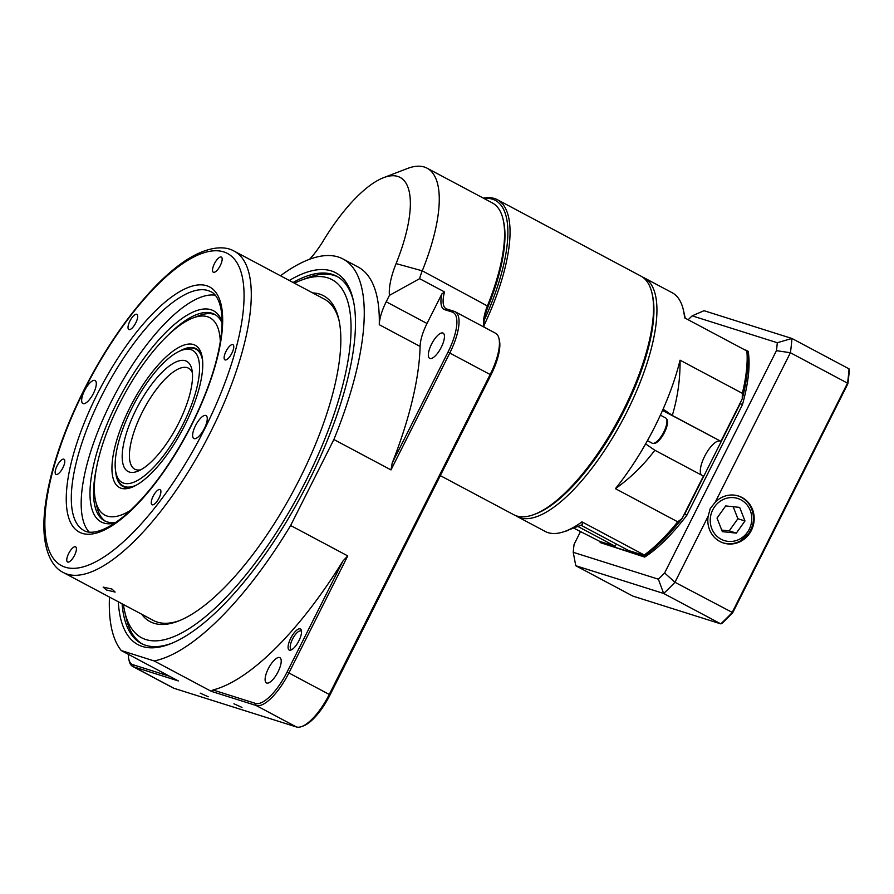 <?xml version="1.0" encoding="UTF-8"?>
<svg xmlns="http://www.w3.org/2000/svg" width="894" height="894" viewBox="0 0 894 894"><rect width="100%" height="100%" fill="white"/><g stroke="black" fill="none" stroke-linecap="round" stroke-linejoin="round"><path stroke-width="1.34" d="M736.365 495.455A24.607 22.976 -72.5 0 1 750.804 507.054A24.607 22.976 -72.5 0 1 750.681 530.131A24.607 22.976 -72.5 0 1 748.647 533.506M123.439 604.512A202.782 71.542 -62 0 0 124.758 611.809A202.782 71.542 -62 0 0 137.743 635.232A202.782 71.542 -62 0 0 293.835 503.512A202.782 71.542 -62 0 0 335.865 282.146A202.782 71.542 -62 0 0 301.222 280.213A202.782 71.542 -62 0 0 294.439 283.208M337.72 276.827A207.989 73.375 -62 0 0 334.378 275.508A207.989 73.375 -62 0 0 307.178 277.922L301.222 280.213M124.758 611.809L126.177 618.022A207.989 73.375 -62 0 0 139.498 642.037A207.989 73.375 -62 0 0 142.325 643.982M339.139 320.879A181.985 64.212 -62 0 0 327.852 301.401A181.985 64.212 -62 0 0 324.444 299.177L234.262 251.18A181.985 64.212 118 0 1 210.895 431.444A181.985 64.212 118 0 1 63.262 572.484L153.455 620.481A181.985 64.212 -62 0 0 179.66 620.548M312.688 292.919A184.589 65.128 118 0 1 326.969 297.993A184.589 65.128 118 0 1 338.804 319.303A184.589 65.128 118 0 1 294.294 489.286A184.589 65.128 118 0 1 178.163 621.14A184.589 65.128 118 0 1 146.638 619.386A184.589 65.128 118 0 1 141.688 614.223M389.438 295.366A51.997 18.349 118 0 1 396.087 263.607A109.191 38.52 -62 0 0 397.819 176.442A109.191 38.52 -62 0 0 383.537 177.705L407.318 168.541A129.988 45.862 118 0 1 424.326 167.033A129.988 45.862 118 0 1 427.097 168.195A129.988 45.862 118 0 1 422.27 270.815A31.201 11.007 -62 0 0 419.61 278.671L389.438 295.366L386.208 301.77L427.008 323.483A31.201 11.007 -62 0 0 420.091 346.436A226.182 79.801 118 0 1 392.175 463.114L448.006 352.091A40.04 14.125 -62 0 0 452.297 312.073L444.698 309.682A32.754 11.555 118 0 1 441.904 293.88L427.008 323.483M266.747 683.05A14.304 5.04 118 0 1 266.446 682.915A14.304 5.04 118 0 1 268.491 668.343A14.304 5.04 118 0 1 279.576 657.548A14.304 5.04 118 0 1 279.878 657.671A14.304 5.04 118 0 1 277.833 672.254A14.304 5.04 118 0 1 266.747 683.05M429.98 358.494A14.304 5.04 118 0 1 429.679 358.36A14.304 5.04 118 0 1 431.724 343.788A14.304 5.04 118 0 1 442.809 332.993A14.304 5.04 118 0 1 443.111 333.116A14.304 5.04 118 0 1 441.066 347.699A14.304 5.04 118 0 1 429.98 358.494M383.537 177.705A109.191 38.52 -62 0 0 323.393 240.654A51.997 18.349 118 0 1 309.626 259.249M301.546 631.589A10.404 3.665 -62 0 0 300.987 631.03A10.404 3.665 -62 0 0 300.764 630.941A10.404 3.665 -62 0 0 292.696 638.785A10.404 3.665 -62 0 0 291.209 649.39A10.404 3.665 -62 0 0 291.433 649.48A10.404 3.665 -62 0 0 291.98 649.547M200.211 693.141L208.246 696.761L200.211 693.141M233.949 703.79L241.972 707.411L233.949 703.79M289.444 650.184A11.957 4.224 118 0 1 290.729 638.238A11.957 4.224 118 0 1 300.172 628.862A11.957 4.224 118 0 1 301.412 630.494A11.957 4.224 118 0 1 298.529 641.501A11.957 4.224 118 0 1 291.008 650.05A11.957 4.224 118 0 1 289.444 650.184M289.298 280.47A210.582 74.303 118 0 1 331.249 270.904A210.582 74.303 118 0 1 353.164 299.669A210.582 74.303 118 0 1 302.396 493.589A210.582 74.303 118 0 1 169.905 644.026A210.582 74.303 118 0 1 142.358 646.463A210.582 74.303 118 0 1 118.31 601.774M353.51 301.244A207.989 73.375 -62 0 0 336.658 276.224A207.989 73.375 -62 0 0 332.233 274.369A207.989 73.375 -62 0 0 293.087 282.482M122.098 603.796A207.989 73.375 -62 0 0 141.241 643.434A207.989 73.375 -62 0 0 145.677 645.289A207.989 73.375 -62 0 0 171.402 643.423M111.94 589.034L115.147 592.085L106.42 589.984L103.134 587.112L111.94 589.034M93.423 393.427A12.997 4.582 -62 0 0 95.088 380.553A12.997 4.582 -62 0 0 84.55 390.622A12.997 4.582 -62 0 0 82.874 403.507A12.997 4.582 -62 0 0 93.423 393.427M204.38 428.461A12.997 4.582 -62 0 0 206.056 415.587A12.997 4.582 -62 0 0 195.507 425.656A12.997 4.582 -62 0 0 193.842 438.541A12.997 4.582 -62 0 0 204.38 428.461M74.526 555.364A8.582 3.028 -62 0 0 75.621 546.86A8.582 3.028 -62 0 0 68.659 553.509A8.582 3.028 -62 0 0 67.564 562.013A8.582 3.028 -62 0 0 74.526 555.364M62.904 467.741A8.582 3.028 -62 0 0 64.01 459.248A8.582 3.028 -62 0 0 57.048 465.897A8.582 3.028 -62 0 0 55.953 474.39A8.582 3.028 -62 0 0 62.904 467.741M135.787 322.857A8.582 3.028 -62 0 0 136.883 314.353A8.582 3.028 -62 0 0 129.921 321.002A8.582 3.028 -62 0 0 128.825 329.506A8.582 3.028 -62 0 0 135.787 322.857M220.27 265.574A8.582 3.028 -62 0 0 221.366 257.081A8.582 3.028 -62 0 0 214.404 263.73A8.582 3.028 -62 0 0 213.308 272.223A8.582 3.028 -62 0 0 220.27 265.574M231.881 353.197A8.582 3.028 -62 0 0 232.976 344.693A8.582 3.028 -62 0 0 226.014 351.342A8.582 3.028 -62 0 0 224.919 359.846A8.582 3.028 -62 0 0 231.881 353.197M159.009 498.081A8.582 3.028 -62 0 0 160.104 489.588A8.582 3.028 -62 0 0 153.142 496.237A8.582 3.028 -62 0 0 152.047 504.73A8.582 3.028 -62 0 0 159.009 498.081M89.132 532.075A135.195 47.695 118 0 1 111.191 401.831A135.195 47.695 118 0 1 215.186 295.21M220.315 341.81A111.795 39.437 -62 0 0 204.748 316.13A111.795 39.437 -62 0 0 192.858 318.007L198.814 315.716A116.991 41.28 118 0 1 211.252 313.749A116.991 41.28 118 0 1 215.51 314.889M222.081 322.935A116.991 41.28 -62 0 0 214.459 314.263A116.991 41.28 -62 0 0 166.832 336.39M114.823 523.079A119.595 42.197 118 0 1 116.511 403.507A119.595 42.197 118 0 1 222.081 321.549M483.386 198.155A135.195 47.695 118 0 1 494.516 198.513A135.195 47.695 118 0 1 497.399 199.72A135.195 47.695 118 0 1 483.911 325.707M484.079 327.126A31.201 11.007 118 0 1 483.81 326.198A31.201 11.007 118 0 1 487.554 305.558A129.988 45.862 -62 0 0 503.132 219.533L503.557 221.399A128.434 45.315 118 0 1 488.169 306.385A32.754 11.555 -62 0 0 484.179 320.365A133.631 47.147 -62 0 0 492.527 199.217A133.631 47.147 -62 0 0 484.012 198.49M652.039 293.321L652.464 295.188A133.631 47.147 118 0 1 620.246 418.247A133.631 47.147 118 0 1 536.165 513.704L534.388 514.385A135.195 47.695 -62 0 0 619.441 417.811A135.195 47.695 -62 0 0 652.039 293.321A135.195 47.695 -62 0 0 640.842 276.067L497.399 199.72M440.317 475.63L513.815 514.754A135.195 47.695 -62 0 0 516.698 515.961A135.195 47.695 -62 0 0 534.388 514.385M568.45 530.03A13.812 4.872 118 0 1 568.361 530.097A13.812 4.872 118 0 1 565.824 531.047M660.398 415.151L665.594 417.923A14.304 5.04 118 0 1 666.276 418.537L666.89 419.398A13.812 4.872 118 0 1 666.89 426.237A13.812 4.872 118 0 1 654.106 443.413L653.056 443.39A14.304 5.04 118 0 1 652.162 443.167L647.446 440.653M666.276 418.537A14.304 5.04 118 0 1 666.287 425.622A14.304 5.04 118 0 1 653.056 443.39M642.507 277.073A135.195 47.695 118 0 1 644.283 277.889A135.195 47.695 118 0 1 624.928 415.732A135.195 47.695 118 0 1 520.14 517.782A135.195 47.695 118 0 1 517.257 516.576A135.195 47.695 118 0 1 515.592 515.559M517.257 516.576L545.172 531.438A135.195 47.695 -62 0 0 548.056 532.645A135.195 47.695 -62 0 0 555.353 533.483A135.195 47.695 -62 0 0 565.734 531.07A135.195 47.695 -62 0 0 581.983 521.861L644.261 555.006A135.195 47.695 -62 0 0 677.708 521.817L615.43 488.672A135.195 47.695 -62 0 0 645.613 443.905A135.195 47.695 -62 0 0 663.102 409.128A135.195 47.695 -62 0 0 680.055 360.181L742.333 393.326A135.195 47.695 -62 0 0 746.87 350.996L684.592 317.851A135.195 47.695 -62 0 0 683.385 310.006A135.195 47.695 -62 0 0 675.339 294.908A135.195 47.695 -62 0 0 672.199 292.751L644.283 277.889M192.858 318.007A111.795 39.437 -62 0 0 122.534 397.875A111.795 39.437 -62 0 0 95.58 500.819A111.795 39.437 -62 0 0 109.951 516.676A111.795 39.437 -62 0 0 130.647 510.295M105.626 521.347A116.991 41.28 118 0 1 96.999 507.032L95.58 500.819M191.517 344.112A80.594 28.44 118 0 1 201.876 355.544A80.594 28.44 118 0 1 182.454 429.757A80.594 28.44 118 0 1 131.742 487.331A80.594 28.44 118 0 1 123.171 488.694A80.594 28.44 118 0 1 127.417 412.659A80.594 28.44 118 0 1 191.517 344.112M115.661 471.35A77.99 27.513 -62 0 0 122.858 486.392A77.99 27.513 -62 0 0 126.423 487.509A77.99 27.513 -62 0 0 133.262 486.694M202.2 357.153A77.99 27.513 -62 0 0 196.132 348.694A77.99 27.513 -62 0 0 192.568 347.587A77.99 27.513 -62 0 0 179.638 351.13M192.109 370.708A62.39 22.015 118 0 1 176.118 427.991A62.39 22.015 118 0 1 137.531 471.317A62.39 22.015 118 0 1 122.59 462.097A62.39 22.015 118 0 1 151.187 384.99A62.39 22.015 118 0 1 191.83 369.289A62.39 22.015 118 0 1 192.109 370.708M192.366 372.72A57.194 20.182 -62 0 0 188.511 368.194A57.194 20.182 -62 0 0 150.002 398.601A57.194 20.182 -62 0 0 129.786 460.566A57.194 20.182 -62 0 0 134.77 469.182A57.194 20.182 -62 0 0 140.671 469.842M163.803 455.348A74.873 26.418 -62 0 0 198.513 379.704A74.873 26.418 -62 0 0 181.136 350.504A74.873 26.418 -62 0 0 150.896 377.458A74.873 26.418 -62 0 0 115.974 472.937A74.873 26.418 -62 0 0 163.803 455.348M181.136 350.504L184.108 349.353A77.476 27.334 118 0 1 195.898 349.152A77.476 27.334 118 0 1 202.636 360.74M715.189 502.26L710.238 508.563L708.171 516.207A24.674 23.032 107.5 0 0 721.894 542.434A24.674 23.032 107.5 0 0 751.385 530.365A24.674 23.032 107.5 0 0 736.701 495.522A24.674 23.032 107.5 0 0 715.189 502.26L790.397 352.739L776.439 350.66A181.985 64.212 -62 0 0 777.288 342.726L692.157 315.85A181.985 64.212 -62 0 0 688.168 319.761M750.804 507.054C754.972 516.151 754.257 524.979 748.636 533.539A24.607 22.976 -72.5 0 1 740.053 541.105A24.607 22.976 -72.5 0 1 721.57 542.3M136.48 485.062A77.476 27.334 118 0 1 123.104 485.934A77.476 27.334 118 0 1 116.689 476.044L115.974 472.937M746.088 350.582A130.982 46.209 -62 0 0 746.021 350.18L744.3 349.632M577.826 526.421L615.15 546.279L600.019 541.507A130.982 46.209 -62 0 0 600.198 542.58L642.529 555.945A130.982 46.209 -62 0 0 643.591 555.263L628.46 550.481L580.966 525.203M615.15 546.279L616.29 544.01M849.3 370.205A191.35 67.508 118 0 1 847.836 383.839L732.756 612.669A191.35 67.508 118 0 1 721.972 623.364L720.787 623.867L663.661 593.471L575.77 565.723L632.896 596.119L720.787 623.867A192.389 67.877 -62 0 0 732.063 612.681L847.512 383.135L790.397 352.739A192.389 67.877 118 0 0 791.916 338.468L849.043 368.864L849.3 370.205M645.613 443.905L654.821 450.23L703.422 476.1L683.552 515.592A130.982 46.209 -62 0 0 684.703 514.095L740.31 403.54A130.982 46.209 -62 0 0 740.78 401.819L720.91 441.323L672.31 415.453L663.102 409.128M662.521 410.447L720.91 441.323M720.028 441.044A19.5 6.884 -62 0 0 705.589 454.498A19.5 6.884 -62 0 0 701.332 474.982M580.463 531.695L574.082 544.379A181.985 64.212 -62 0 0 573.233 552.313L658.353 579.189A181.985 64.212 -62 0 0 664.622 572.976L776.439 350.66M600.198 542.58L644.675 557.085A130.982 46.209 -62 0 0 686.849 515.235L742.456 404.68A130.982 46.209 -62 0 0 748.166 351.32L746.021 350.18M708.171 516.207L674.948 582.273L732.756 612.669M692.157 315.85L704.025 310.71L791.916 338.468L777.288 342.726M684.703 514.095L686.849 515.235M642.529 555.945L644.675 557.085M740.31 403.54L742.456 404.68M664.622 572.976L674.948 582.273A192.389 67.877 118 0 1 663.661 593.471L658.353 579.189M847.836 383.839L847.512 383.135A192.389 67.877 -62 0 0 849.043 368.864M573.233 552.313L575.77 565.723M654.821 450.23C643.635 465.137 630.505 477.944 615.43 488.672M742.333 393.326L742.232 398.925L740.78 401.819M680.055 360.181C680.278 378.922 677.686 397.338 672.31 415.453M683.552 515.592L682.1 518.498L677.708 521.817M644.261 555.006L644.697 555.61L643.591 555.263M581.983 521.861L582.463 524.633L565.734 531.07M600.019 541.507L573.59 528.052M742.232 398.925A132.591 46.779 118 0 0 747.306 351.599L746.87 350.996M682.1 518.498A132.591 46.779 118 0 1 644.697 555.61M96.273 468.959A116.991 41.28 -62 0 0 104.531 520.822A116.991 41.28 -62 0 0 115.974 522.297M128.367 654.341A40.04 14.125 -62 0 0 128.814 659.258A40.04 14.125 -62 0 0 132.982 664.723L169.625 676.289M109.47 597.08A226.182 79.801 118 0 0 121.238 650.541L178.353 680.937L133.564 666.801A41.593 14.673 118 0 1 132.681 666.432A41.593 14.673 118 0 1 129.239 661.113L128.814 659.258M211.286 691.341L212.973 689.978L255.483 703.399A40.04 14.125 -62 0 0 287.108 672.02L342.95 560.996L347.755 555.912L288.93 672.869A41.593 14.673 118 0 1 256.075 705.478L211.286 691.341L154.159 660.934A226.182 79.801 118 0 0 290.628 525.504L333.887 439.513A226.182 79.801 118 0 0 343.061 259.014A226.182 79.801 118 0 0 280.47 275.777M342.95 560.996A226.182 79.801 118 0 1 212.973 689.978M347.755 555.912L290.628 525.504M121.238 650.541L154.159 660.934M343.061 259.014L358.103 267.015A226.182 79.801 118 0 1 379.279 324.723A31.201 11.007 118 0 1 386.208 301.77M441.904 293.88L444.519 291.925A31.201 11.007 -62 0 0 446.028 308.698A31.201 11.007 -62 0 0 446.687 308.978L454.286 311.369A41.593 14.673 118 0 1 455.169 311.749A41.593 14.673 118 0 1 449.827 352.951L391.002 469.909L333.887 439.513M391.002 469.909L392.175 463.114M132.681 666.432L173.056 687.911A41.593 14.673 -62 0 0 173.939 688.291L296.439 726.967A41.593 14.673 -62 0 0 301.881 726.476A41.593 14.673 -62 0 0 329.305 694.359L490.203 374.43A41.593 14.673 -62 0 0 498.986 338.535A41.593 14.673 -62 0 0 495.544 333.227L455.169 311.749M444.519 291.925L419.61 278.671M498.986 338.535L499.411 340.402A40.04 14.125 118 0 1 490.962 374.955L330.054 694.873A40.04 14.125 118 0 1 303.669 725.794L301.881 726.476M503.132 219.533A129.988 45.862 -62 0 0 492.382 202.938L427.097 168.195M484.179 320.365A32.754 11.555 -62 0 0 484.056 327.081M744.981 520.978L739.662 507.39L725.693 505.937L717.033 518.073L722.352 531.662L736.332 533.115L744.981 520.978L737.885 518.732L733.181 506.708M721.737 530.086L729.225 530.868L737.885 518.732M729.225 530.868L736.332 533.115M747.406 532.31A22.093 20.629 107.5 0 0 743.752 501.657A22.093 20.629 107.5 0 0 714.608 506.742A22.093 20.629 107.5 0 0 718.262 537.383A22.093 20.629 107.5 0 0 747.406 532.31M84.103 390.488A176.788 62.368 -62 0 0 65.184 567.187A176.788 62.368 -62 0 0 204.827 428.606A176.788 62.368 -62 0 0 223.746 251.907A176.788 62.368 -62 0 0 84.103 390.488M101.313 396.567A135.195 47.695 -62 0 0 83.958 530.488C86.427 532.187 98.027 537.048 123.216 516.821C147.89 495.935 170.698 465.148 191.618 424.471C209.107 389.147 219.131 357.857 221.701 330.624C224.103 300.585 213.867 292.684 210.984 291.802A135.195 47.695 -62 0 0 101.313 396.567M191.864 424.516A138.827 48.98 118 0 1 82.203 533.338A138.827 48.98 118 0 1 97.066 394.578A138.827 48.98 118 0 1 206.726 285.745A138.827 48.98 118 0 1 191.864 424.516M173.939 688.291L133.564 666.801L132.982 664.723M255.483 703.399L256.075 705.478L296.439 726.967M287.108 672.02L330.054 694.873M420.091 346.436L379.279 324.723M448.006 352.091L490.962 374.955M452.297 312.073L454.286 311.369M444.698 309.682L446.687 308.978M488.169 306.385L422.27 270.815L396.087 263.607M234.262 251.18C227.702 247.292 215.42 245.09 196.099 254.488C160.708 271.832 115.181 327.483 83.745 390.432C55.562 446.207 40.006 504.238 44.7 539.048C47.706 560.292 56.389 569.221 63.262 572.484M195.898 349.152L198.691 350.638M123.104 485.934L125.898 487.431M685.262 318.219L683.385 310.006M740.053 541.105L748.636 533.539"/></g></svg>
